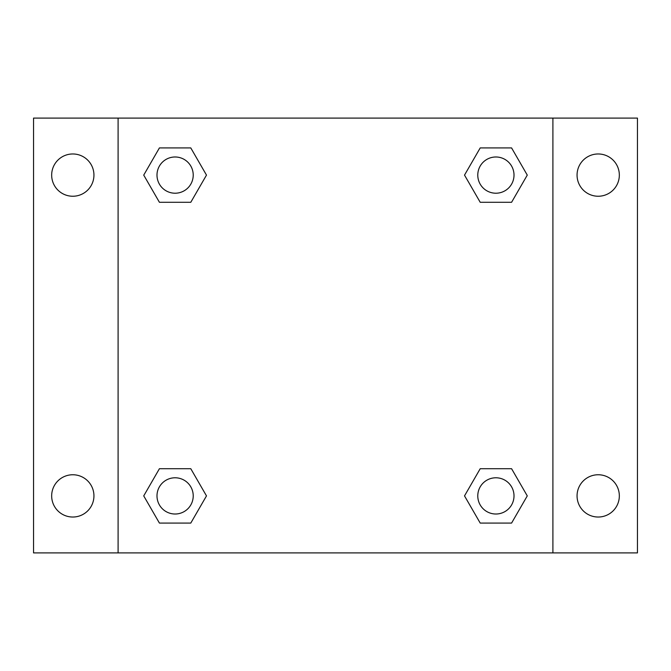 <?xml version="1.0" encoding="UTF-8"?>
<svg xmlns="http://www.w3.org/2000/svg" width="671" height="671" viewBox="0 0 671 671"><rect width="100%" height="100%" fill="white"/><g stroke="black" fill="none" stroke-linecap="round" stroke-linejoin="round"><path stroke-width="1.01" d="M33.55 118.096L637.45 118.096L637.45 552.904L33.55 552.904L33.55 118.096M598.197 153.969A21.136 21.136 0 0 1 619.333 175.106A21.136 21.136 0 0 1 598.197 196.242A21.136 21.136 0 0 1 577.06 175.106A21.136 21.136 0 0 1 598.197 153.969M598.197 474.758A21.136 21.136 0 0 1 619.333 495.894A21.136 21.136 0 0 1 598.197 517.031A21.136 21.136 0 0 1 577.06 495.894A21.136 21.136 0 0 1 598.197 474.758M72.803 474.758A21.136 21.136 0 0 1 93.94 495.894A21.136 21.136 0 0 1 72.803 517.031A21.136 21.136 0 0 1 51.667 495.894A21.136 21.136 0 0 1 72.803 474.758M72.803 153.969A21.136 21.136 0 0 1 93.94 175.106A21.136 21.136 0 0 1 72.803 196.242A21.136 21.136 0 0 1 51.667 175.106A21.136 21.136 0 0 1 72.803 153.969M159.413 468.719L190.79 468.719L206.483 495.894L190.79 523.07L159.413 523.07L143.728 495.894L159.413 468.719L190.79 468.719L159.413 468.719M480.21 147.93L511.587 147.93L527.272 175.106L511.587 202.281L480.21 202.281L464.517 175.106L480.21 147.93L511.587 147.93L480.21 147.93M118.096 552.904L118.096 118.096M552.904 118.096L552.904 552.904M159.413 147.93L190.79 147.93L206.483 175.106L190.79 202.281L159.413 202.281L143.728 175.106L159.413 147.93L190.79 147.93L159.413 147.93M480.21 468.719L511.587 468.719L527.272 495.894L511.587 523.07L480.21 523.07L464.517 495.894L480.21 468.719L511.587 468.719L480.21 468.719M511.587 523.07L480.21 523.07L511.587 523.07M514.011 495.894A18.117 18.117 0 0 0 486.836 480.21A18.117 18.117 0 0 0 486.836 511.587A18.117 18.117 0 0 0 514.011 495.894M190.79 523.07L159.413 523.07L190.79 523.07M193.223 495.894A18.117 18.117 0 0 0 166.047 480.21A18.117 18.117 0 0 0 166.047 511.587A18.117 18.117 0 0 0 193.223 495.894M511.587 202.281L480.21 202.281L511.587 202.281M514.011 175.106A18.117 18.117 0 0 0 486.836 159.413A18.117 18.117 0 0 0 486.836 190.79A18.117 18.117 0 0 0 514.011 175.106M190.79 202.281L159.413 202.281L190.79 202.281M193.223 175.106A18.117 18.117 0 0 0 166.047 159.413A18.117 18.117 0 0 0 166.047 190.79A18.117 18.117 0 0 0 193.223 175.106"/></g></svg>
